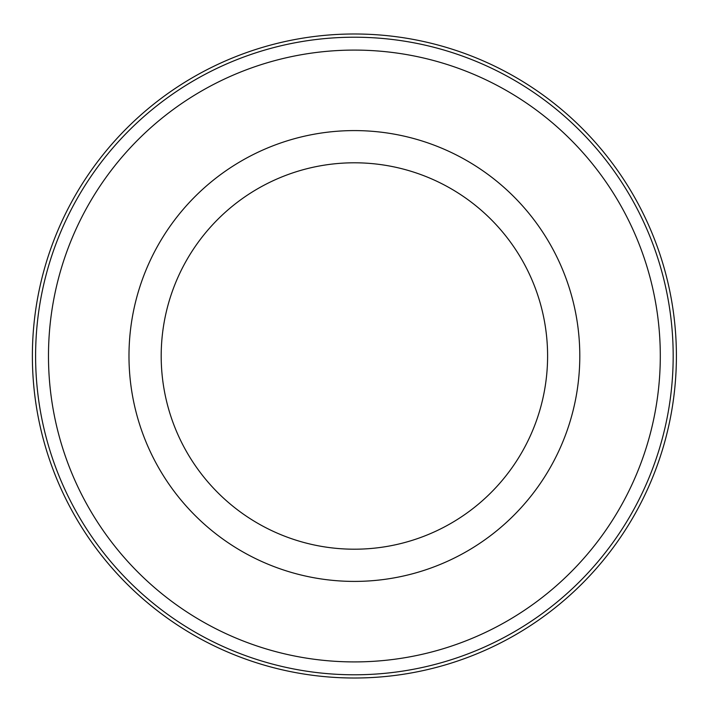 <?xml version="1.0" encoding="UTF-8"?>
<svg xmlns="http://www.w3.org/2000/svg" width="712" height="712" viewBox="0 0 712 712"><rect width="100%" height="100%" fill="white"/><g stroke="black" fill="none" stroke-linecap="round" stroke-linejoin="round"><path stroke-width="1.07" d="M676.4 356A322.011 322.011 0 0 0 193.388 77.127A322.011 322.011 0 0 0 193.388 634.873A322.011 322.011 0 0 0 676.4 356M48.478 356A305.911 305.911 0 0 0 354.389 661.911A305.911 305.911 0 0 0 660.3 356A305.911 305.911 0 0 0 354.389 50.089A305.911 305.911 0 0 0 48.478 356M35.6 356A318.789 318.789 0 0 0 354.389 674.789A318.789 318.789 0 0 0 673.178 356A318.789 318.789 0 0 0 354.389 37.211A318.789 318.789 0 0 0 35.6 356M579.799 356A225.41 225.41 0 0 1 241.688 551.213A225.41 225.41 0 0 1 241.688 160.787A225.41 225.41 0 0 1 579.799 356M547.599 356A193.21 193.21 0 0 0 257.788 188.68A193.21 193.21 0 0 0 257.788 523.32A193.21 193.21 0 0 0 547.599 356"/></g></svg>
